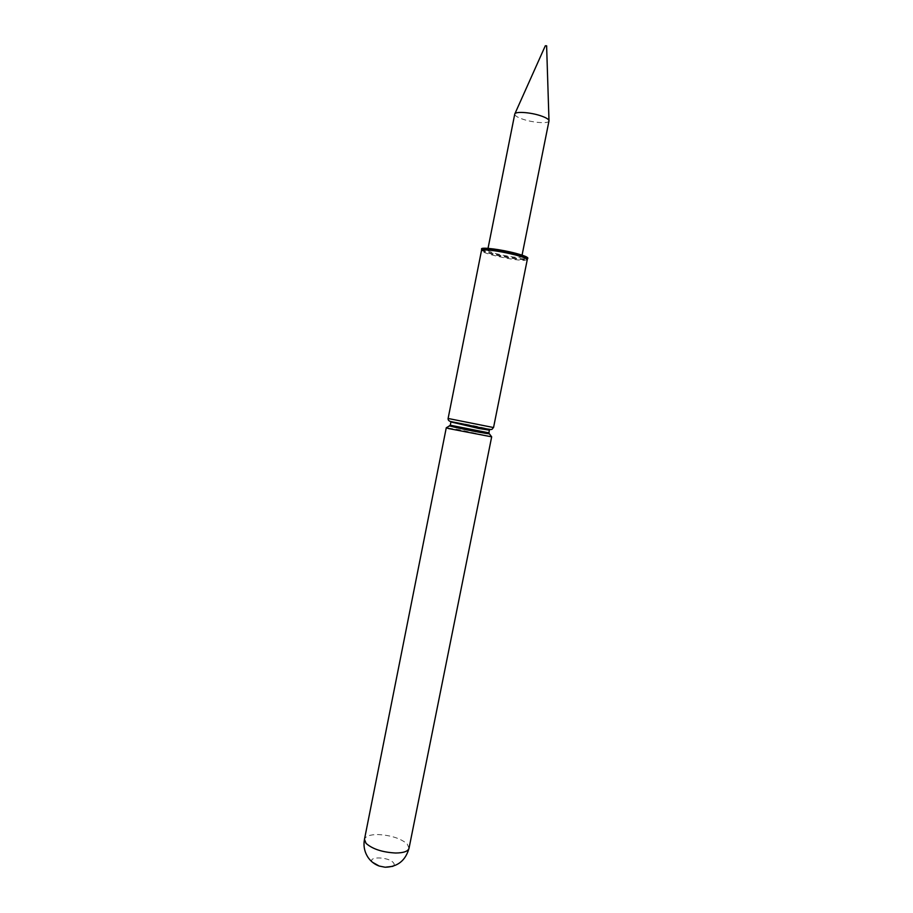 <?xml version="1.0" encoding="UTF-8"?>
<svg xmlns="http://www.w3.org/2000/svg" width="913" height="913" viewBox="0 0 913 913"><rect width="100%" height="100%" fill="white"/><g stroke="black" fill="none" stroke-linecap="round" stroke-linejoin="round"><path stroke-width="0.68" stroke-dasharray="4.57 3.42" d="M547.035 46.107L545.323 45.764M548.987 120.95C548.839 123.814 533.854 122.867 523.446 119.409C517.637 117.48 514.738 115.711 514.749 114.114M512.912 253.426C518.687 254.989 521.608 256.165 521.7 256.975C518.641 258.048 510.299 256.975 496.649 253.78C490.795 252.216 487.804 251.018 487.668 250.173C487.439 248.69 502.321 250.584 512.912 253.426M372.436 862.237C367.3 856.268 388.31 856.679 393.286 862.591C394.621 864.097 394.484 865.353 392.875 866.323M455.313 426.519L483.81 432.214M527.258 259.703L524.302 260.388C516.427 260.148 506.201 258.482 493.613 255.378C485.727 253.289 481.687 251.68 481.493 250.561M481.573 249.728C481.733 250.858 485.784 252.479 493.739 254.59C507.879 258.356 527.725 260.924 527.497 258.904M481.539 249.158C482.349 250.322 486.435 251.885 493.785 253.837C507.388 257.455 526.539 260.045 527.76 258.39M409.035 848.234L407.164 843.897C400.556 838.385 390.89 835.269 378.165 834.55C370.073 834.55 365.508 836.148 364.47 839.332M491.673 436.836L458.874 429.646L446.274 427.763M493.545 427.546L448.112 418.474M479.599 427.855C503.177 432.271 483.376 427.364 461.316 423.278L450.52 421.486M488.969 432.865L450.303 425.138M489.505 430.171L483.308 428.551M481.665 428.186L458.84 423.621M457.185 423.335L450.839 422.445M490.133 429.407L461.35 423.29C437.943 418.873 456.386 423.552 479.565 427.843L479.702 427.877M521.7 256.975L522.065 255.161M489.357 433.823L449.573 425.869M484.152 432.271L454.971 426.439M487.668 250.173L488.033 248.359"/><path stroke-width="1.37" d="M514.886 113.783L545.323 45.764L546.613 45.81L548.987 120.596M488.033 248.359L514.761 114.068C514.943 111.272 530.031 112.196 540.485 115.711C546.145 117.629 548.987 119.352 548.998 120.904L522.065 255.161M392.875 866.323L385.16 867.236L379.203 866.049L372.436 862.237M483.81 432.214C492.723 434.348 491.023 434.326 478.709 432.134C459.159 428.551 438.993 423.689 455.313 426.519M515.48 254.967C523.183 257.044 527.109 258.619 527.258 259.691L527.497 258.87C527.269 257.786 523.32 256.211 515.674 254.156C501.488 250.345 481.516 247.765 481.585 249.706L481.493 250.55L484.084 249.888C491.89 250.036 502.355 251.737 515.48 254.967M527.76 258.39L527.885 258.151C527.646 257.044 523.663 255.446 515.948 253.369C501.614 249.511 481.448 246.921 481.516 248.884L481.539 249.158M379.203 866.049C374.513 864.36 370.758 861.427 367.928 857.239C364.435 851.761 363.283 845.792 364.47 839.332L366.056 843.372C372.55 849.079 382.421 852.297 395.683 853.016C403.649 852.925 408.1 851.338 409.035 848.234L491.673 436.836L489.357 433.823M449.573 425.869L446.274 427.763L448.557 428.539L491.673 436.836M493.545 427.546C490.909 429.589 495.029 430.491 479.873 427.866L450.406 421.452C448.728 420.882 447.963 419.889 448.112 418.474L493.545 427.546L527.258 259.703M454.971 426.439C447.69 425.23 451.296 425.857 450.292 425.218L488.969 432.865L489.379 429.658L451.912 422.148L479.051 428.528L489.505 430.171M483.308 428.551L481.665 428.186M458.84 423.621L457.185 423.335M479.702 427.877L490.133 429.407M450.52 421.486L479.599 427.855M527.497 258.87L527.885 258.151M481.585 249.706L481.516 248.884M450.303 425.138L450.839 422.445M488.969 432.865L488.946 432.945C487.85 432.933 491.593 434.097 484.152 432.271M448.112 418.474L481.493 250.561M364.47 839.332L446.274 427.763M385.16 867.236C397.623 866.916 405.577 860.582 409.035 848.234"/></g></svg>
